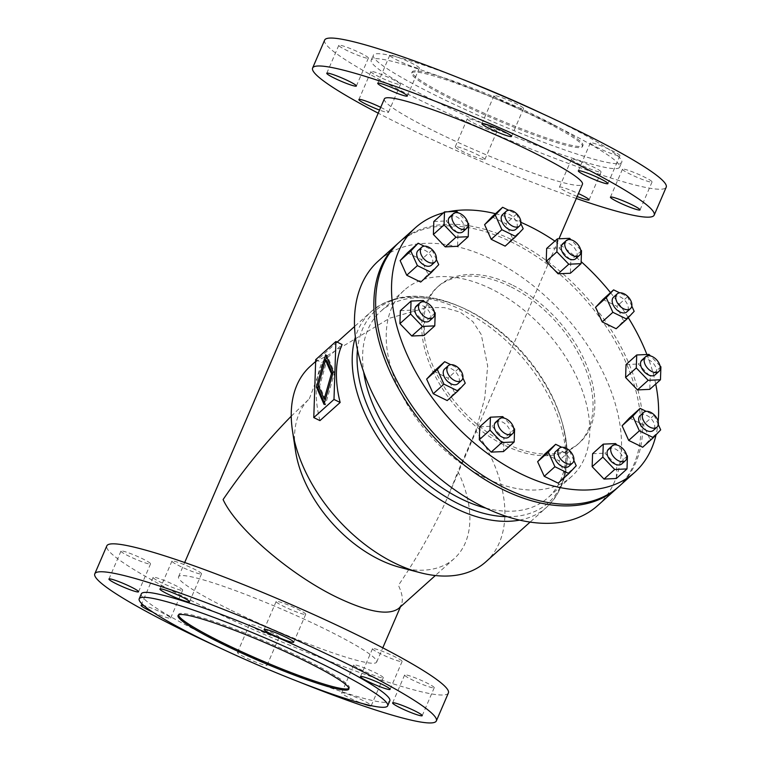 <?xml version="1.0" encoding="UTF-8"?>
<svg xmlns="http://www.w3.org/2000/svg" width="761" height="761" viewBox="0 0 761 761"><rect width="100%" height="100%" fill="white"/><g stroke="black" fill="none" stroke-linecap="round" stroke-linejoin="round"><path stroke-width="0.57" stroke-dasharray="3.81 2.85" d="M443.444 212.861A164.252 102.307 -131.9 0 1 448.153 211.758M495.478 213.698A164.252 102.307 -131.9 0 1 520.905 222.336M618.931 486.479A164.252 102.307 48.1 0 0 628.472 362.55A164.252 102.307 48.1 0 0 513.333 240.409A164.252 102.307 48.1 0 0 399.458 242.055M510.041 286.431A105.37 65.627 48.1 0 0 436.995 287.487A105.37 65.627 48.1 0 0 430.878 366.992A105.37 65.627 48.1 0 0 504.733 445.337A105.37 65.627 48.1 0 0 577.789 444.291A105.37 65.627 48.1 0 0 583.906 364.785A105.37 65.627 48.1 0 0 510.041 286.431M511.849 284.814A105.37 65.627 48.1 0 0 438.793 285.87A105.37 65.627 48.1 0 0 432.676 365.366A105.37 65.627 48.1 0 0 506.541 443.72A105.37 65.627 48.1 0 0 579.597 442.674A105.37 65.627 48.1 0 0 585.713 363.168A105.37 65.627 48.1 0 0 511.849 284.814M618.027 487.287A164.252 102.307 48.1 0 0 626.303 363.339A164.252 102.307 48.1 0 0 511.525 242.036A164.252 102.307 48.1 0 0 398.564 242.873M597.737 505.523A164.252 102.307 48.1 0 0 607.268 381.584A164.252 102.307 48.1 0 0 492.129 259.453A164.252 102.307 48.1 0 0 378.255 261.09M485.841 508.12A125.204 77.983 48.1 0 0 548.044 497.656A125.204 77.983 48.1 0 0 560.781 417.97A125.204 77.983 48.1 0 0 467.549 310.079A125.204 77.983 48.1 0 0 461.337 307.216A125.204 77.983 48.1 0 0 380.747 311.335A125.204 77.983 48.1 0 0 363.672 372.053M491.149 288.895A125.204 77.983 48.1 0 0 404.348 290.141A125.204 77.983 48.1 0 0 397.08 384.609A125.204 77.983 48.1 0 0 484.843 477.718A125.204 77.983 48.1 0 0 571.644 476.462A125.204 77.983 48.1 0 0 578.912 381.993A125.204 77.983 48.1 0 0 491.149 288.895M400.162 567.421A107.853 67.177 48.1 0 0 454.26 558.545A107.853 67.177 48.1 0 0 457.932 471.487L475.787 430.716L484.757 398.155L487.668 365.993L481.256 334.555L472.857 321.618L460.196 312.153L444.082 307.539L426.35 307.682L389.87 318.127L325.061 356.957A131.406 81.846 48.1 0 0 310.288 366.269M485.87 561.808A131.406 81.846 48.1 0 0 475.787 430.716M398.735 608.4L401.332 604.786C403.311 600.048 402.331 593.57 398.403 585.352C418.921 555.045 435.711 524.814 448.752 494.669L457.932 471.487M319.953 420.614A131.406 81.846 -131.9 0 1 321.893 362.664L342.098 344.524M348.89 688.448A92.975 9.522 -156.7 0 0 349.318 687.954A92.975 9.522 -156.7 0 0 303.877 659.016A92.975 9.522 -156.7 0 0 178.531 614.403A92.975 9.522 -156.7 0 0 178.474 615.05M141.337 593.846A135.268 13.86 -156.7 0 0 207.439 635.949A135.268 13.86 -156.7 0 0 389.813 700.862M462.536 79.325A135.268 13.86 -156.7 0 0 373.328 55.182A135.268 13.86 -156.7 0 0 439.43 97.284A135.268 13.86 -156.7 0 0 621.804 162.188A135.268 13.86 -156.7 0 0 555.692 120.086A135.268 13.86 -156.7 0 0 542.954 113.96M553.561 125.051A135.268 13.86 23.3 0 1 619.663 167.154A135.268 13.86 23.3 0 1 437.299 102.25A135.268 13.86 23.3 0 1 371.187 60.138A135.268 13.86 23.3 0 1 553.561 125.051M457.608 100.852A92.975 9.522 -156.7 0 0 582.955 145.465A92.975 9.522 -156.7 0 0 537.513 116.519A92.975 9.522 -156.7 0 0 412.167 71.915A92.975 9.522 -156.7 0 0 457.608 100.852M457.123 101.984A92.975 9.522 -156.7 0 0 582.469 146.597A92.975 9.522 -156.7 0 0 537.028 117.651A92.975 9.522 -156.7 0 0 411.682 73.046A92.975 9.522 -156.7 0 0 457.123 101.984M384.343 98.92A107.853 11.044 -156.7 0 0 437.052 132.49A107.853 11.044 -156.7 0 0 582.45 184.238M231.258 610.332A107.853 11.044 -156.7 0 0 376.657 662.08A107.853 11.044 -156.7 0 0 323.948 628.51A107.853 11.044 -156.7 0 0 178.55 576.762A107.853 11.044 -156.7 0 0 231.258 610.332M298.464 681.675A185.95 19.044 23.3 0 1 218.046 647.04M448.381 692.976A185.95 19.044 23.3 0 1 428.728 693.385A185.95 19.044 23.3 0 1 232.79 620.358A185.95 19.044 23.3 0 1 106.816 545.875M381.565 677.775A16.114 1.655 23.3 0 1 364.586 671.449A16.114 1.655 23.3 0 1 353.665 664.99A16.114 1.655 23.3 0 1 355.368 664.962A16.114 1.655 23.3 0 1 372.348 671.288A16.114 1.655 23.3 0 1 383.268 677.747A16.114 1.655 23.3 0 1 381.565 677.775M383.268 677.747L371.244 705.675A16.114 1.655 -156.7 0 0 371.244 705.675A16.114 1.655 -156.7 0 0 360.324 699.216A16.114 1.655 -156.7 0 0 343.344 692.89A16.114 1.655 -156.7 0 0 341.641 692.919A16.114 1.655 -156.7 0 0 362.94 703.678M432.533 687.773A16.114 1.655 23.3 0 1 415.554 681.447A16.114 1.655 23.3 0 1 404.633 674.988A16.114 1.655 23.3 0 1 406.336 674.95A16.114 1.655 23.3 0 1 423.316 681.285A16.114 1.655 23.3 0 1 434.236 687.735A16.114 1.655 23.3 0 1 432.533 687.773M239.144 652.462A16.114 1.655 -156.7 0 0 237.442 652.5A16.114 1.655 -156.7 0 0 248.362 658.95A16.114 1.655 -156.7 0 0 265.342 665.285A16.114 1.655 -156.7 0 0 267.044 665.247A16.114 1.655 -156.7 0 0 256.134 658.788A16.114 1.655 -156.7 0 0 239.144 652.462M277.375 637.357A16.114 1.655 23.3 0 1 260.395 631.021A16.114 1.655 23.3 0 1 249.475 624.572A16.114 1.655 23.3 0 1 251.178 624.534A16.114 1.655 23.3 0 1 268.157 630.859A16.114 1.655 23.3 0 1 279.078 637.318A16.114 1.655 23.3 0 1 277.375 637.357M374.222 648.667A16.114 1.655 23.3 0 1 391.202 654.993A16.114 1.655 23.3 0 1 402.122 661.452A16.114 1.655 23.3 0 1 400.419 661.49A16.114 1.655 23.3 0 1 383.43 655.154A16.114 1.655 23.3 0 1 372.519 648.705A16.114 1.655 23.3 0 1 374.222 648.667M152.885 612.196A16.114 1.655 -156.7 0 0 168.961 618.113A16.114 1.655 -156.7 0 0 170.664 618.075A16.114 1.655 -156.7 0 0 160.666 612.053A16.114 1.655 -156.7 0 0 143.781 605.528M180.985 590.184A16.114 1.655 23.3 0 1 164.005 583.858A16.114 1.655 23.3 0 1 153.085 577.399A16.114 1.655 23.3 0 1 154.787 577.361A16.114 1.655 23.3 0 1 171.767 583.697A16.114 1.655 23.3 0 1 182.688 590.146A16.114 1.655 23.3 0 1 180.985 590.184M304.029 614.317A16.114 1.655 23.3 0 1 287.049 607.982A16.114 1.655 23.3 0 1 276.129 601.532A16.114 1.655 23.3 0 1 277.832 601.494A16.114 1.655 23.3 0 1 294.811 607.82A16.114 1.655 23.3 0 1 305.732 614.279A16.114 1.655 23.3 0 1 304.029 614.317M122.673 551.078A16.114 1.655 23.3 0 1 139.653 557.404A16.114 1.655 23.3 0 1 150.573 563.863A16.114 1.655 23.3 0 1 148.871 563.891A16.114 1.655 23.3 0 1 131.891 557.566A16.114 1.655 23.3 0 1 120.97 551.107A16.114 1.655 23.3 0 1 122.673 551.078M199.839 573.889A16.114 1.655 23.3 0 1 182.849 567.563A16.114 1.655 23.3 0 1 171.938 561.104A16.114 1.655 23.3 0 1 173.641 561.076A16.114 1.655 23.3 0 1 190.621 567.402A16.114 1.655 23.3 0 1 201.541 573.851A16.114 1.655 23.3 0 1 199.839 573.889M640.106 415.639A9.922 6.174 -131.9 0 1 649.257 416.961A9.922 6.174 -131.9 0 1 654.793 426.959A9.922 6.174 -131.9 0 1 653.357 430.393M641.97 359.991A9.922 6.174 -131.9 0 1 651.121 361.323A9.922 6.174 -131.9 0 1 656.648 371.311A9.922 6.174 -131.9 0 1 655.221 374.754M613.585 297.123A9.922 6.174 -131.9 0 1 622.745 298.455A9.922 6.174 -131.9 0 1 628.272 308.452A9.922 6.174 -131.9 0 1 626.836 311.886M608.515 449.152A9.922 6.174 -131.9 0 1 617.666 450.474A9.922 6.174 -131.9 0 1 623.202 460.472A9.922 6.174 -131.9 0 1 621.766 463.906M562.579 243.881A9.922 6.174 -131.9 0 1 571.73 245.213A9.922 6.174 -131.9 0 1 577.266 255.211A9.922 6.174 -131.9 0 1 575.83 258.645M555.644 451.549A9.922 6.174 -131.9 0 1 564.795 452.881A9.922 6.174 -131.9 0 1 570.331 462.878A9.922 6.174 -131.9 0 1 568.895 466.312M502.602 214.535A9.922 6.174 -131.9 0 1 511.753 215.867A9.922 6.174 -131.9 0 1 517.29 225.855A9.922 6.174 -131.9 0 1 515.853 229.289M495.668 422.203A9.922 6.174 -131.9 0 1 504.819 423.525A9.922 6.174 -131.9 0 1 510.355 433.523A9.922 6.174 -131.9 0 1 508.919 436.957M449.741 216.942A9.922 6.174 -131.9 0 1 458.893 218.264A9.922 6.174 -131.9 0 1 464.419 228.262A9.922 6.174 -131.9 0 1 462.992 231.696M444.662 368.961A9.922 6.174 -131.9 0 1 453.813 370.284A9.922 6.174 -131.9 0 1 459.349 380.281A9.922 6.174 -131.9 0 1 457.913 383.715M418.141 250.455A9.922 6.174 -131.9 0 1 427.292 251.777A9.922 6.174 -131.9 0 1 432.828 261.774A9.922 6.174 -131.9 0 1 431.392 265.209M416.286 306.093A9.922 6.174 -131.9 0 1 425.437 307.425A9.922 6.174 -131.9 0 1 430.973 317.423A9.922 6.174 -131.9 0 1 429.537 320.857M324.643 40.095A185.95 19.044 -156.7 0 0 450.617 114.578A185.95 19.044 -156.7 0 0 646.546 187.606A185.95 19.044 -156.7 0 0 666.208 187.196M573.195 159.182A16.114 1.655 23.3 0 1 590.175 165.508A16.114 1.655 23.3 0 1 601.095 171.967A16.114 1.655 23.3 0 1 599.392 171.996A16.114 1.655 23.3 0 1 582.403 165.67A16.114 1.655 23.3 0 1 571.492 159.22A16.114 1.655 23.3 0 1 573.195 159.182M577.161 196.509A16.114 1.655 23.3 0 1 559.459 187.149A16.114 1.655 23.3 0 1 561.161 187.111A16.114 1.655 23.3 0 1 578.427 193.57M624.163 169.18A16.114 1.655 23.3 0 1 641.143 175.506A16.114 1.655 23.3 0 1 652.063 181.965A16.114 1.655 23.3 0 1 650.351 181.993A16.114 1.655 23.3 0 1 633.371 175.667A16.114 1.655 23.3 0 1 622.46 169.208A16.114 1.655 23.3 0 1 624.163 169.18M495.192 131.577A16.114 1.655 23.3 0 1 478.212 125.251A16.114 1.655 23.3 0 1 467.292 118.792A16.114 1.655 23.3 0 1 469.004 118.754A16.114 1.655 23.3 0 1 485.984 125.089A16.114 1.655 23.3 0 1 496.895 131.539A16.114 1.655 23.3 0 1 495.192 131.577M483.168 159.506A16.114 1.655 23.3 0 1 466.189 153.18A16.114 1.655 23.3 0 1 455.268 146.721A16.114 1.655 23.3 0 1 456.971 146.683A16.114 1.655 23.3 0 1 473.951 153.018A16.114 1.655 23.3 0 1 484.871 159.468A16.114 1.655 23.3 0 1 483.168 159.506M618.236 155.71A16.114 1.655 23.3 0 1 601.257 149.375A16.114 1.655 23.3 0 1 590.336 142.925A16.114 1.655 23.3 0 1 592.039 142.887A16.114 1.655 23.3 0 1 609.028 149.213A16.114 1.655 23.3 0 1 619.939 155.672A16.114 1.655 23.3 0 1 618.236 155.71M372.614 71.582A16.114 1.655 23.3 0 1 389.594 77.917A16.114 1.655 23.3 0 1 400.514 84.366A16.114 1.655 23.3 0 1 398.812 84.404A16.114 1.655 23.3 0 1 381.822 78.079A16.114 1.655 23.3 0 1 370.911 71.62A16.114 1.655 23.3 0 1 372.614 71.582M380.719 107.339A16.114 1.655 23.3 0 1 388.481 112.295A16.114 1.655 23.3 0 1 386.778 112.333A16.114 1.655 23.3 0 1 379.539 110.069M495.658 95.715A16.114 1.655 23.3 0 1 512.638 102.05A16.114 1.655 23.3 0 1 523.558 108.5A16.114 1.655 23.3 0 1 521.856 108.538A16.114 1.655 23.3 0 1 504.866 102.212A16.114 1.655 23.3 0 1 493.956 95.753A16.114 1.655 23.3 0 1 495.658 95.715M366.688 58.121A16.114 1.655 23.3 0 1 349.708 51.786A16.114 1.655 23.3 0 1 338.788 45.337A16.114 1.655 23.3 0 1 340.5 45.299A16.114 1.655 23.3 0 1 357.48 51.624A16.114 1.655 23.3 0 1 368.391 58.083A16.114 1.655 23.3 0 1 366.688 58.121M417.656 68.109A16.114 1.655 23.3 0 1 400.676 61.784A16.114 1.655 23.3 0 1 389.756 55.325A16.114 1.655 23.3 0 1 391.458 55.296A16.114 1.655 23.3 0 1 408.448 61.622A16.114 1.655 23.3 0 1 419.359 68.081A16.114 1.655 23.3 0 1 417.656 68.109M324.424 402.94L325.327 405.004L334.564 372.633L326.983 355.368L326.583 356.785M324.015 404.367L325.327 405.004M660.025 365.898L650.455 355.91M658.313 424.581L654.089 415.211L646.194 411.349M626.569 455.059L617 445.071M631.792 306.065L627.568 296.704L619.673 292.842M580.643 249.798L571.064 239.81M573.851 460.491L569.628 451.13L561.732 447.268M513.732 428.11L504.163 418.122M520.809 223.477L516.586 214.117L508.69 210.255M467.796 222.849L458.227 212.861M462.869 377.903L458.645 368.543L450.75 364.671M434.341 312L424.771 302.012M333.251 371.996L334.564 372.633M325.679 354.731L326.983 355.368M315.71 359.639L321.893 362.664M325.622 360.143L318.336 385.665M332.662 374.07L325.508 399.649L319.563 386.103L326.802 360.724M576.315 198.488A185.95 19.044 23.3 0 1 378.207 113.17M436.348 259.396L432.124 250.027L424.229 246.164M407.477 252.785L421.442 259.615L428.043 274.255L420.69 282.055M432.124 250.027L421.442 259.615M438.726 264.666L428.043 274.255M400.353 310.669L412.662 310.108L424.533 322.502L424.105 335.458M423.344 300.519L412.662 310.108M435.216 312.914L424.533 322.502M433.998 371.292L447.963 378.131L454.564 392.762L447.211 400.562M458.645 368.543L447.963 378.131M465.247 383.173L454.564 392.762M456.8 211.368L446.117 220.956L457.989 233.351L457.561 246.298M468.671 223.753L457.989 233.351M433.808 221.518L446.117 220.956M491.948 216.866L505.903 223.705L512.514 238.336L505.152 246.136M516.586 214.117L505.903 223.705M523.188 228.747L512.514 238.336M479.744 426.778L492.053 426.217L503.925 438.612L503.487 451.568M502.726 416.628L492.053 426.217M514.598 429.023L503.925 438.612M544.981 453.889L558.945 460.719L565.547 475.349L558.193 483.159M569.628 451.13L558.945 460.719M576.229 465.761L565.547 475.349M569.637 238.317L558.955 247.905L570.826 260.3L570.398 273.247M581.509 250.702L570.826 260.3M546.655 248.466L558.955 247.905M602.931 299.463L616.886 306.293L623.497 320.933L616.144 328.733M627.568 296.704L616.886 306.293M634.17 311.335L623.497 320.933M615.573 443.577L604.89 453.166L616.762 465.561L616.334 478.507M627.445 455.972L616.762 465.561M592.581 453.727L604.89 453.166M629.452 417.97L643.406 424.8L650.018 439.439L642.655 447.24M654.089 415.211L643.406 424.8M660.691 429.851L650.018 439.439M649.028 354.417L638.346 364.005L650.217 376.4L649.789 389.356M660.9 366.812L650.217 376.4M626.037 364.567L638.346 364.005M554.874 241.085A164.252 102.307 -131.9 0 1 581.147 261.632M610.522 292.643A164.252 102.307 -131.9 0 1 628.253 317.613M646.898 354.512A164.252 102.307 -131.9 0 1 655.716 384.029M658.179 421.584A164.252 102.307 -131.9 0 1 656.087 434.74M318.25 385.466L319.563 386.103M291.244 416.2L309.356 398.774A107.853 67.177 48.1 0 0 295.515 450.883M309.356 398.774L325.061 356.957M507.34 516.7A129.199 80.466 48.1 0 0 561.551 420.462A129.199 80.466 48.1 0 0 465.351 309.137A129.199 80.466 48.1 0 0 458.94 306.188A129.199 80.466 48.1 0 0 357.442 349.765M519.649 520.105A131.406 81.846 48.1 0 0 546.807 507.092A131.406 81.846 48.1 0 0 554.436 407.944A131.406 81.846 48.1 0 0 462.327 310.241A131.406 81.846 48.1 0 0 371.225 311.553A131.406 81.846 48.1 0 0 355.377 337.161M438.793 285.87L436.995 287.487M404.348 290.141L380.747 311.335M461.337 307.216L458.94 306.188C423.316 291.292 394.084 293.08 371.225 311.553L354.531 326.545M454.26 558.545L435.349 575.525M337.19 342.117L315.653 361.456M348.833 689.086L349.318 687.954M619.663 167.154L621.804 162.188M582.469 146.597L582.955 145.465M376.657 662.08L382.793 647.83M400.438 606.878L401.332 604.786M448.752 494.669L558.955 238.802M341.641 692.919L353.665 664.99M392.609 702.917L404.633 674.988M237.442 652.5L249.475 624.572M390.089 689.38L402.122 661.452M141.061 605.328L153.085 577.399M264.105 629.461L276.129 601.532M138.54 591.792L150.573 563.863M159.905 589.033L171.938 561.104M601.095 171.967L589.062 199.896M652.063 181.965L640.03 209.893M467.292 118.792L455.268 146.721M590.336 142.925L578.312 170.854M400.514 84.366L388.481 112.295M523.558 108.5L511.525 136.428M338.788 45.337L326.764 73.265M389.756 55.325L377.732 83.253M571.492 159.22L559.459 187.149M560.781 417.97L561.551 420.462C572.548 457.475 567.63 486.355 546.807 507.092L530.113 522.084M579.597 442.674L577.789 444.291M371.187 60.138L373.328 55.182M493.956 95.753L481.922 123.682M619.939 155.672L607.915 183.601M411.682 73.046L412.167 71.915M370.911 71.62L358.878 99.548M178.045 615.535L178.531 614.403M422.212 715.663L434.236 687.735M419.359 68.081L407.335 96.01M170.664 618.075L182.688 590.146M189.508 601.78L201.541 573.851M293.708 642.208L305.732 614.279M496.895 131.539L484.871 159.468M368.391 58.083L356.367 86.012M622.46 169.208L610.427 197.137M571.644 476.462L548.044 497.656M108.937 579.035L120.97 551.107M360.486 676.634L372.519 648.705M267.044 665.247L279.078 637.318M178.55 576.762L184.685 562.512"/><path stroke-width="1.14" d="M656.087 434.74A164.252 102.307 -131.9 0 1 634.807 472.229A164.252 102.307 -131.9 0 1 520.933 473.865A164.252 102.307 -131.9 0 1 405.794 351.734A164.252 102.307 -131.9 0 1 415.335 227.796A164.252 102.307 -131.9 0 1 443.444 212.861M448.153 211.758A164.252 102.307 -131.9 0 1 495.478 213.698M520.905 222.336A164.252 102.307 -131.9 0 1 529.209 226.16A164.252 102.307 -131.9 0 1 554.874 241.085M415.335 227.796L399.458 242.055A164.252 102.307 48.1 0 0 389.917 365.984A164.252 102.307 48.1 0 0 505.057 488.124A164.252 102.307 48.1 0 0 618.931 486.479L634.807 472.229M398.564 242.873A164.252 102.307 48.1 0 0 397.651 243.672A164.252 102.307 48.1 0 0 388.12 367.601A164.252 102.307 48.1 0 0 503.259 489.742A164.252 102.307 48.1 0 0 617.133 488.105A164.252 102.307 48.1 0 0 618.027 487.287M397.651 243.672L378.255 261.09A164.252 102.307 48.1 0 0 368.724 385.018A164.252 102.307 48.1 0 0 483.853 507.159A164.252 102.307 48.1 0 0 597.737 505.523L617.133 488.105M363.672 372.053A125.204 77.983 48.1 0 0 461.242 498.902A125.204 77.983 48.1 0 0 485.841 508.12M315.653 361.456L310.288 366.269A131.406 81.846 48.1 0 0 292.462 430.64L295.515 450.883A107.853 67.177 48.1 0 0 379.492 559.62A107.853 67.177 48.1 0 0 400.162 567.421L419.958 572.633A131.406 81.846 48.1 0 0 485.87 561.808L530.113 522.084M292.462 430.64A131.406 81.846 48.1 0 0 394.769 563.121A131.406 81.846 48.1 0 0 419.958 572.633M291.244 416.2C266.711 441.114 243.996 468.9 223.097 499.558C236.319 528.495 290.759 575.183 337.313 597.49C368.248 612.177 388.728 615.811 398.735 608.4L435.349 575.525M335.915 341.499L342.098 344.524A131.406 81.846 48.1 0 0 340.157 402.474L319.953 420.614L313.779 417.589L333.984 399.449L335.915 341.499L315.71 359.639L313.779 417.589M223.487 644.481A92.975 9.522 -156.7 0 0 348.833 689.086A92.975 9.522 -156.7 0 0 303.392 660.148A92.975 9.522 -156.7 0 0 178.045 615.535A92.975 9.522 -156.7 0 0 223.487 644.481M178.474 615.05A92.975 9.522 -156.7 0 0 223.972 643.349A92.975 9.522 -156.7 0 0 348.89 688.448M205.308 640.914A135.268 13.86 -156.7 0 0 387.672 705.818A135.268 13.86 -156.7 0 0 321.57 663.716A135.268 13.86 -156.7 0 0 139.196 598.812A135.268 13.86 -156.7 0 0 205.308 640.914M387.672 705.818L389.813 700.862A135.268 13.86 -156.7 0 0 323.701 658.75A135.268 13.86 -156.7 0 0 141.337 593.846L139.196 598.812M558.955 238.802L582.45 184.238A107.853 11.044 -156.7 0 0 529.742 150.668A107.853 11.044 -156.7 0 0 384.343 98.92L184.685 562.512M218.046 647.04A185.95 19.044 23.3 0 1 94.792 573.804A185.95 19.044 23.3 0 1 114.454 573.394A185.95 19.044 23.3 0 1 310.383 646.422A185.95 19.044 23.3 0 1 436.357 720.905A185.95 19.044 23.3 0 1 416.695 721.314A185.95 19.044 23.3 0 1 298.464 681.675M94.792 573.804L106.816 545.875A185.95 19.044 23.3 0 1 126.478 545.466A185.95 19.044 23.3 0 1 322.417 618.493A185.95 19.044 23.3 0 1 448.381 692.976L436.357 720.905M362.94 703.678A16.114 1.655 -156.7 0 0 369.542 705.704A16.114 1.655 -156.7 0 0 371.235 705.675M394.312 702.879A16.114 1.655 -156.7 0 0 392.609 702.917A16.114 1.655 -156.7 0 0 403.52 709.376A16.114 1.655 -156.7 0 0 420.5 715.701A16.114 1.655 -156.7 0 0 422.212 715.663A16.114 1.655 -156.7 0 0 411.292 709.214A16.114 1.655 -156.7 0 0 394.312 702.879M388.386 689.418A16.114 1.655 -156.7 0 0 390.089 689.38A16.114 1.655 -156.7 0 0 379.178 682.921A16.114 1.655 -156.7 0 0 362.188 676.596A16.114 1.655 -156.7 0 0 360.486 676.634A16.114 1.655 -156.7 0 0 371.406 683.083A16.114 1.655 -156.7 0 0 388.386 689.418M143.781 605.528A16.114 1.655 -156.7 0 0 142.764 605.29A16.114 1.655 -156.7 0 0 141.061 605.328A16.114 1.655 -156.7 0 0 152.885 612.196M265.808 629.423A16.114 1.655 -156.7 0 0 264.105 629.461A16.114 1.655 -156.7 0 0 275.016 635.911A16.114 1.655 -156.7 0 0 291.996 642.246A16.114 1.655 -156.7 0 0 293.708 642.208A16.114 1.655 -156.7 0 0 282.788 635.749A16.114 1.655 -156.7 0 0 265.808 629.423M136.837 591.82A16.114 1.655 -156.7 0 0 138.54 591.792A16.114 1.655 -156.7 0 0 127.629 585.333A16.114 1.655 -156.7 0 0 110.649 579.007A16.114 1.655 -156.7 0 0 108.937 579.035A16.114 1.655 -156.7 0 0 119.858 585.494A16.114 1.655 -156.7 0 0 136.837 591.82M161.608 589.004A16.114 1.655 -156.7 0 0 159.905 589.033A16.114 1.655 -156.7 0 0 170.825 595.492A16.114 1.655 -156.7 0 0 187.805 601.818A16.114 1.655 -156.7 0 0 189.508 601.78A16.114 1.655 -156.7 0 0 178.597 595.33A16.114 1.655 -156.7 0 0 161.608 589.004M656.971 427.159L653.357 430.393A9.922 6.174 -131.9 0 1 644.206 429.071A9.922 6.174 -131.9 0 1 638.669 419.073A9.922 6.174 -131.9 0 1 640.106 415.639L643.72 412.395A9.922 6.174 48.1 0 0 642.284 415.829A9.922 6.174 48.1 0 0 647.811 425.827A9.922 6.174 48.1 0 0 656.971 427.159A9.922 6.174 48.1 0 0 658.398 423.715A9.922 6.174 48.1 0 0 652.871 413.727A9.922 6.174 48.1 0 0 643.72 412.395M658.826 371.511L655.221 374.754A9.922 6.174 -131.9 0 1 646.06 373.423A9.922 6.174 -131.9 0 1 640.534 363.425A9.922 6.174 -131.9 0 1 641.97 359.991L645.575 356.757A9.922 6.174 48.1 0 0 644.139 360.191A9.922 6.174 48.1 0 0 649.675 370.179A9.922 6.174 48.1 0 0 658.826 371.511A9.922 6.174 48.1 0 0 660.263 368.077A9.922 6.174 48.1 0 0 654.726 358.079A9.922 6.174 48.1 0 0 645.575 356.757M630.45 308.643L626.836 311.886A9.922 6.174 -131.9 0 1 617.685 310.555A9.922 6.174 -131.9 0 1 612.158 300.557A9.922 6.174 -131.9 0 1 613.585 297.123L617.2 293.889A9.922 6.174 48.1 0 0 615.763 297.323A9.922 6.174 48.1 0 0 621.299 307.32A9.922 6.174 48.1 0 0 630.45 308.643A9.922 6.174 48.1 0 0 631.887 305.209A9.922 6.174 48.1 0 0 626.351 295.211A9.922 6.174 48.1 0 0 617.2 293.889M625.371 460.671L621.766 463.906A9.922 6.174 -131.9 0 1 612.615 462.583A9.922 6.174 -131.9 0 1 607.078 452.586A9.922 6.174 -131.9 0 1 608.515 449.152L612.12 445.908A9.922 6.174 48.1 0 0 610.683 449.342A9.922 6.174 48.1 0 0 616.22 459.34A9.922 6.174 48.1 0 0 625.371 460.671A9.922 6.174 48.1 0 0 626.807 457.237A9.922 6.174 48.1 0 0 621.271 447.24A9.922 6.174 48.1 0 0 612.12 445.908M579.435 255.401L575.83 258.645A9.922 6.174 -131.9 0 1 566.679 257.313A9.922 6.174 -131.9 0 1 561.142 247.325A9.922 6.174 -131.9 0 1 562.579 243.881L566.184 240.647A9.922 6.174 48.1 0 0 564.757 244.081A9.922 6.174 48.1 0 0 570.284 254.079A9.922 6.174 48.1 0 0 579.435 255.401A9.922 6.174 48.1 0 0 580.871 251.967A9.922 6.174 48.1 0 0 575.335 241.969A9.922 6.174 48.1 0 0 566.184 240.647M573.937 459.634A9.922 6.174 48.1 0 0 568.4 449.637A9.922 6.174 48.1 0 0 559.249 448.315A9.922 6.174 48.1 0 0 557.823 451.749A9.922 6.174 48.1 0 0 563.349 461.746A9.922 6.174 48.1 0 0 572.5 463.069A9.922 6.174 48.1 0 0 573.937 459.634M572.5 463.069L568.895 466.312A9.922 6.174 -131.9 0 1 559.744 464.981A9.922 6.174 -131.9 0 1 554.208 454.983A9.922 6.174 -131.9 0 1 555.644 451.549L559.249 448.315M520.895 222.621A9.922 6.174 48.1 0 0 515.368 212.623A9.922 6.174 48.1 0 0 506.217 211.292A9.922 6.174 48.1 0 0 504.781 214.726A9.922 6.174 48.1 0 0 510.308 224.723A9.922 6.174 48.1 0 0 519.468 226.055A9.922 6.174 48.1 0 0 520.895 222.621M519.468 226.055L515.853 229.289A9.922 6.174 -131.9 0 1 506.702 227.967A9.922 6.174 -131.9 0 1 501.176 217.969A9.922 6.174 -131.9 0 1 502.602 214.535L506.217 211.292M512.534 433.722L508.919 436.957A9.922 6.174 -131.9 0 1 499.768 435.634A9.922 6.174 -131.9 0 1 494.241 425.637A9.922 6.174 -131.9 0 1 495.668 422.203L499.283 418.959A9.922 6.174 48.1 0 0 497.846 422.393A9.922 6.174 48.1 0 0 503.373 432.391A9.922 6.174 48.1 0 0 512.534 433.722A9.922 6.174 48.1 0 0 513.96 430.288A9.922 6.174 48.1 0 0 508.434 420.291A9.922 6.174 48.1 0 0 499.283 418.959M466.598 228.452L462.992 231.696A9.922 6.174 -131.9 0 1 453.832 230.364A9.922 6.174 -131.9 0 1 448.305 220.376A9.922 6.174 -131.9 0 1 449.741 216.942L453.347 213.698A9.922 6.174 48.1 0 0 451.91 217.132A9.922 6.174 48.1 0 0 457.447 227.13A9.922 6.174 48.1 0 0 466.598 228.452A9.922 6.174 48.1 0 0 468.034 225.018A9.922 6.174 48.1 0 0 462.498 215.03A9.922 6.174 48.1 0 0 453.347 213.698M461.518 380.481L457.913 383.715A9.922 6.174 -131.9 0 1 448.762 382.393A9.922 6.174 -131.9 0 1 443.225 372.395A9.922 6.174 -131.9 0 1 444.662 368.961L448.267 365.718A9.922 6.174 48.1 0 0 446.831 369.152A9.922 6.174 48.1 0 0 452.367 379.149A9.922 6.174 48.1 0 0 461.518 380.481A9.922 6.174 48.1 0 0 462.954 377.047A9.922 6.174 48.1 0 0 457.418 367.049A9.922 6.174 48.1 0 0 448.267 365.718M434.997 261.965L431.392 265.209A9.922 6.174 -131.9 0 1 422.241 263.877A9.922 6.174 -131.9 0 1 416.705 253.889A9.922 6.174 -131.9 0 1 418.141 250.455L421.746 247.211A9.922 6.174 48.1 0 0 420.319 250.645A9.922 6.174 48.1 0 0 425.846 260.642A9.922 6.174 48.1 0 0 434.997 261.965A9.922 6.174 48.1 0 0 436.434 258.531A9.922 6.174 48.1 0 0 430.897 248.543A9.922 6.174 48.1 0 0 421.746 247.211M433.142 317.613L429.537 320.857A9.922 6.174 -131.9 0 1 420.386 319.525A9.922 6.174 -131.9 0 1 414.85 309.527A9.922 6.174 -131.9 0 1 416.286 306.093L419.891 302.859A9.922 6.174 48.1 0 0 418.455 306.293A9.922 6.174 48.1 0 0 423.991 316.281A9.922 6.174 48.1 0 0 433.142 317.613A9.922 6.174 48.1 0 0 434.579 314.179A9.922 6.174 48.1 0 0 429.042 304.181A9.922 6.174 48.1 0 0 419.891 302.859M378.207 113.17A185.95 19.044 23.3 0 1 312.619 68.024A185.95 19.044 23.3 0 1 332.272 67.615A185.95 19.044 23.3 0 1 528.21 140.642A185.95 19.044 23.3 0 1 654.184 215.125A185.95 19.044 23.3 0 1 634.522 215.534A185.95 19.044 23.3 0 1 576.315 198.488M654.184 215.125L666.208 187.196A185.95 19.044 -156.7 0 0 540.234 112.714A185.95 19.044 -156.7 0 0 344.305 39.686A185.95 19.044 -156.7 0 0 324.643 40.095L312.619 68.024M578.427 193.57A16.114 1.655 23.3 0 1 589.062 199.896A16.114 1.655 23.3 0 1 587.359 199.924A16.114 1.655 23.3 0 1 577.161 196.509M612.129 197.109A16.114 1.655 23.3 0 1 629.109 203.434A16.114 1.655 23.3 0 1 640.03 209.893A16.114 1.655 23.3 0 1 638.327 209.922A16.114 1.655 23.3 0 1 621.347 203.596A16.114 1.655 23.3 0 1 610.427 197.137A16.114 1.655 23.3 0 1 612.129 197.109M606.213 183.639A16.114 1.655 23.3 0 1 589.233 177.303A16.114 1.655 23.3 0 1 578.312 170.854A16.114 1.655 23.3 0 1 580.015 170.816A16.114 1.655 23.3 0 1 596.995 177.142A16.114 1.655 23.3 0 1 607.915 183.601A16.114 1.655 23.3 0 1 606.213 183.639M379.539 110.069A16.114 1.655 23.3 0 1 358.878 99.548A16.114 1.655 23.3 0 1 360.581 99.51A16.114 1.655 23.3 0 1 380.719 107.339M483.625 123.643A16.114 1.655 23.3 0 1 500.605 129.979A16.114 1.655 23.3 0 1 511.525 136.428A16.114 1.655 23.3 0 1 509.822 136.466A16.114 1.655 23.3 0 1 492.843 130.141A16.114 1.655 23.3 0 1 481.922 123.682A16.114 1.655 23.3 0 1 483.625 123.643M354.664 86.05A16.114 1.655 23.3 0 1 337.684 79.715A16.114 1.655 23.3 0 1 326.764 73.265A16.114 1.655 23.3 0 1 328.467 73.227A16.114 1.655 23.3 0 1 345.446 79.553A16.114 1.655 23.3 0 1 356.367 86.012A16.114 1.655 23.3 0 1 354.664 86.05M405.632 96.038A16.114 1.655 23.3 0 1 388.652 89.712A16.114 1.655 23.3 0 1 377.732 83.253A16.114 1.655 23.3 0 1 379.435 83.225A16.114 1.655 23.3 0 1 396.414 89.551A16.114 1.655 23.3 0 1 407.335 96.01A16.114 1.655 23.3 0 1 405.632 96.038M316.443 387.092L325.679 354.731L333.251 371.996L324.015 404.367L316.443 387.092L317.746 387.739L324.424 402.94M542.954 113.96A135.268 13.86 -156.7 0 0 462.536 79.325M333.984 399.449L340.157 402.474M650.455 355.91L649.028 354.417L636.719 354.978L636.282 367.934L648.163 380.319L660.462 379.768L660.9 366.812L660.025 365.898M646.194 411.349L640.125 408.381L632.772 416.181L639.383 430.812L653.338 437.651L660.691 429.851L658.313 424.581M617 445.071L615.573 443.577L603.264 444.139L602.836 457.085L614.707 469.48L627.007 468.919L627.445 455.972L626.569 455.059M619.673 292.842L613.613 289.874L606.251 297.675L612.862 312.305L626.817 319.135L634.17 311.335L631.792 306.065M571.064 239.81L569.637 238.317L557.328 238.868L556.9 251.824L568.771 264.219L581.081 263.658L581.509 250.702L580.643 249.798M561.732 447.268L555.663 444.3L548.31 452.101L554.912 466.731L568.876 473.561L576.229 465.761L573.851 460.491M504.163 418.122L502.726 416.628L490.426 417.19L489.989 430.136L501.86 442.531L514.17 441.97L514.598 429.023L513.732 428.11M508.69 210.255L502.621 207.277L495.268 215.078L501.88 229.717L515.834 236.547L523.188 228.747L520.809 223.477M458.227 212.861L456.8 211.368L444.491 211.919L444.053 224.876L455.934 237.27L468.234 236.709L468.671 223.753L467.796 222.849M450.75 364.671L444.681 361.703L437.328 369.504L443.929 384.143L457.894 390.973L465.247 383.173L462.869 377.903M424.771 302.012L423.344 300.519L411.035 301.08L410.607 314.036L422.479 326.431L434.778 325.87L435.216 312.914L434.341 312M326.583 356.785L325.622 360.143M318.336 385.665L317.746 387.739M325.499 360.077L318.25 385.466L324.196 399.011L331.444 373.622L325.499 360.077L326.802 360.724L332.662 374.07M424.229 246.164L418.16 243.197L410.807 250.997L417.409 265.627L431.373 272.467L438.726 264.666L436.348 259.396M418.16 243.197L407.477 252.785L400.124 260.585L406.735 275.225L420.69 282.055L431.373 272.467M417.409 265.627L406.735 275.225M410.807 250.997L400.124 260.585M411.035 301.08L400.353 310.669L399.925 323.625L411.796 336.02L424.105 335.458L434.778 325.87M422.479 326.431L411.796 336.02M410.607 314.036L399.925 323.625M444.681 361.703L433.998 371.292L426.645 379.102L433.256 393.732L447.211 400.562L457.894 390.973M443.929 384.143L433.256 393.732M437.328 369.504L426.645 379.102M468.234 236.709L457.561 246.298L445.252 246.859L433.38 234.464L433.808 221.518L444.491 211.919M455.934 237.27L445.252 246.859M444.053 224.876L433.38 234.464M502.621 207.277L491.948 216.866L484.595 224.676L491.197 239.306L505.152 246.136L515.834 236.547M501.88 229.717L491.197 239.306M495.268 215.078L484.595 224.676M490.426 417.19L479.744 426.778L479.306 439.734L491.187 452.12L503.487 451.568L514.17 441.97M501.86 442.531L491.187 452.12M489.989 430.136L479.306 439.734M555.663 444.3L544.981 453.889L537.627 461.689L544.239 476.319L558.193 483.159L568.876 473.561M554.912 466.731L544.239 476.319M548.31 452.101L537.627 461.689M581.081 263.658L570.398 273.247L558.089 273.808L546.217 261.413L546.655 248.466L557.328 238.868M568.771 264.219L558.089 273.808M556.9 251.824L546.217 261.413M613.613 289.874L602.931 299.463L595.578 307.263L602.179 321.893L616.144 328.733L626.817 319.135M612.862 312.305L602.179 321.893M606.251 297.675L595.578 307.263M627.007 468.919L616.334 478.507L604.025 479.069L592.153 466.674L592.581 453.727L603.264 444.139M614.707 469.48L604.025 479.069M602.836 457.085L592.153 466.674M640.125 408.381L629.452 417.97L622.098 425.77L628.7 440.41L642.655 447.24L653.338 437.651M639.383 430.812L628.7 440.41M632.772 416.181L622.098 425.77M660.462 379.768L649.789 389.356L637.48 389.917L625.609 377.523L626.037 364.567L636.719 354.978M648.163 380.319L637.48 389.917M636.282 367.934L625.609 377.523M581.147 261.632A164.252 102.307 -131.9 0 1 610.522 292.643M628.253 317.613A164.252 102.307 -131.9 0 1 646.898 354.512M655.716 384.029A164.252 102.307 -131.9 0 1 658.179 421.584M331.444 373.622L332.624 374.203M324.196 399.011L325.375 399.592M357.442 349.765A129.199 80.466 48.1 0 0 357.099 355.168A129.199 80.466 48.1 0 0 458.845 503.982A129.199 80.466 48.1 0 0 507.34 516.7M355.377 337.161A131.406 81.846 48.1 0 0 455.706 508.405A131.406 81.846 48.1 0 0 519.649 520.105M354.531 326.545L337.19 342.117M382.793 647.83L400.438 606.878"/></g></svg>
